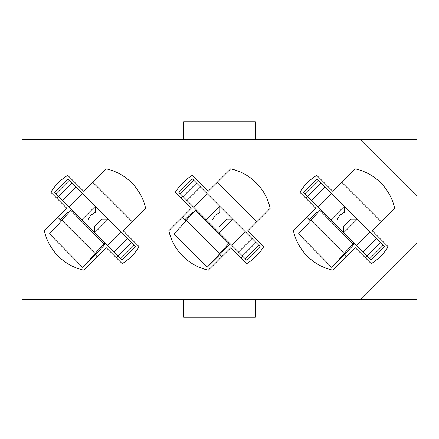 <?xml version="1.0" encoding="UTF-8"?>
<svg xmlns="http://www.w3.org/2000/svg" width="439" height="439" viewBox="0 0 439 439"><rect width="100%" height="100%" fill="white"/><g stroke="black" fill="none" stroke-linecap="round" stroke-linejoin="round"><path stroke-width="0.66" d="M183.584 139.684L183.584 121.724L255.416 121.724L255.416 139.684M360.381 299.316L417.05 299.316L417.05 139.684L21.95 139.684L21.95 299.316L360.381 299.316L417.05 242.646M346.272 256.749L344.28 254.757M310.444 220.921L306.768 217.245M341.761 182.251L381.266 221.755M221.755 256.749L219.763 254.757M185.933 220.921L182.251 217.245M217.245 182.251L256.749 221.755M97.238 256.749L95.252 254.757M61.416 220.921L57.734 217.245M92.728 182.251L132.232 221.755M371.246 263.663A51.884 51.884 0 0 0 388.18 246.729L372.239 230.788L394.683 208.338A51.884 51.884 0 0 0 355.178 168.834L332.729 191.278L316.788 175.337A51.884 51.884 0 0 0 299.853 192.271L315.795 208.212L293.351 230.662A51.884 51.884 0 0 0 332.855 270.166L355.305 247.722L371.246 263.663M246.729 263.663A51.884 51.884 0 0 0 263.663 246.729L247.722 230.788L270.166 208.338A51.884 51.884 0 0 0 230.662 168.834L208.212 191.278L192.271 175.337A51.884 51.884 0 0 0 175.337 192.271L191.278 208.212L168.834 230.662A51.884 51.884 0 0 0 208.338 270.166L230.788 247.722L246.729 263.663M122.212 263.663A51.884 51.884 0 0 0 139.147 246.729L123.205 230.788L145.649 208.338A51.884 51.884 0 0 0 106.145 168.834L83.695 191.278L67.754 175.337A51.884 51.884 0 0 0 50.82 192.271L66.761 208.212L44.317 230.662A51.884 51.884 0 0 0 83.822 270.166L106.271 247.722L122.212 263.663M417.05 196.354L360.381 139.684M183.584 299.316L183.584 317.276L255.416 317.276L255.416 299.316M69.302 180.275L67.891 178.865L54.348 192.408L55.758 193.818L69.302 180.275L72.051 183.019L95.417 206.385L95.417 212.295L90.752 215.269L87.778 219.934L81.868 219.934L120.665 258.725L134.208 245.181L135.618 246.592L122.075 260.135L120.665 258.725M95.417 206.385L134.208 245.181M58.299 196.359L56.604 198.055M69.389 211.911A6.387 6.387 0 0 0 66.481 213.573L60.275 219.78M55.758 193.818L81.868 219.934M118.124 256.184L116.428 257.88M94.555 232.615L94.555 226.705L102.188 219.066L108.098 219.066M69.082 207.148L82.631 193.599M107.335 245.401L120.884 231.852M71.562 209.622L61.833 220.18C62.354 220.109 58.233 224.658 49.475 233.817L82.592 267.296C91.416 258.077 95.598 253.468 95.142 253.473L95.192 253.473M104.861 242.921L103.961 243.875L70.871 210.369M105.634 243.7L94.648 255.388L82.592 267.296M103.961 243.875L95.104 253.473L61.806 220.18M193.818 180.275L192.408 178.865L178.865 192.408L180.275 193.818L193.818 180.275L207.148 193.599L219.934 206.385L219.934 212.295L215.269 215.269L212.295 219.934L206.385 219.934L245.181 258.725L258.725 245.181L260.135 246.592L246.592 260.135L245.181 258.725M219.934 206.385L258.725 245.181M182.816 196.359L181.12 198.055M193.906 211.911A6.387 6.387 0 0 0 190.998 213.573L184.792 219.78M180.275 193.818L206.385 219.934M242.641 256.184L240.945 257.88M219.066 232.615L219.066 226.705L226.705 219.066L232.615 219.066M193.599 207.148L207.148 193.599M231.852 245.401L245.401 231.852M196.079 209.622L186.35 220.18C186.871 220.109 182.75 224.658 173.992 233.817L207.109 267.296C215.928 258.077 220.115 253.468 219.659 253.473L219.709 253.473M229.377 242.921L228.478 243.875L195.388 210.369M230.151 243.7L219.165 255.388L207.109 267.296M228.478 243.875L219.621 253.473L186.317 220.18M318.335 180.275L316.925 178.865L303.382 192.408L304.792 193.818L318.335 180.275L321.085 183.019L344.445 206.385L344.445 212.295L339.786 215.269L336.812 219.934L330.902 219.934L369.698 258.725L383.242 245.181L384.652 246.592L371.109 260.135L369.698 258.725M344.445 206.385L383.242 245.181M307.333 196.359L305.637 198.055M318.423 211.911A6.387 6.387 0 0 0 315.515 213.573L309.308 219.78M304.792 193.818L330.902 219.934M367.158 256.184L365.462 257.88M343.583 232.615L343.583 226.705L351.222 219.066L357.132 219.066M318.116 207.148L331.664 193.599M356.369 245.401L369.918 231.852M320.596 209.622L310.867 220.18C311.388 220.109 307.267 224.658 298.509 233.817L331.626 267.296C340.444 258.077 344.631 253.468 344.176 253.473L344.225 253.473M353.894 242.921L352.994 243.875L319.905 210.369M354.668 243.7L343.682 255.388L331.626 267.296M352.994 243.875L344.138 253.473L310.834 220.18M94.67 232.73L108.213 219.187M81.753 219.813L95.296 206.27M62.442 200.502L75.985 186.954M58.502 196.568L72.051 183.019M117.915 255.981L131.464 242.432M113.981 252.046L127.529 238.498M219.187 232.73L232.73 219.187M206.27 219.813L219.813 206.27M186.954 200.502L200.502 186.954M183.019 196.568L196.568 183.019M242.432 255.981L255.981 242.432M238.498 252.046L252.046 238.498M343.704 232.73L357.247 219.187M330.786 219.813L344.33 206.27M311.471 200.502L325.019 186.954M307.536 196.568L321.085 183.019M366.949 255.981L380.498 242.432M363.015 252.046L376.558 238.498"/></g></svg>
